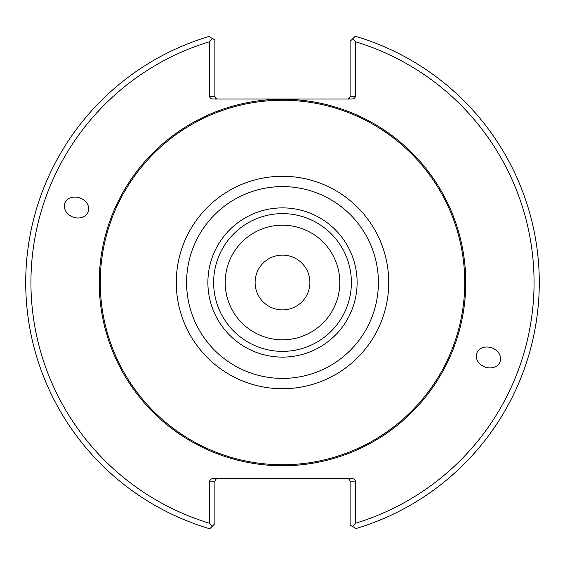 <?xml version="1.0" encoding="UTF-8"?>
<svg xmlns="http://www.w3.org/2000/svg" width="565" height="565" viewBox="0 0 565 565"><rect width="100%" height="100%" fill="white"/><g stroke="black" fill="none" stroke-linecap="round" stroke-linejoin="round"><path stroke-width="0.85" d="M309.895 282.5A27.395 27.395 0 0 0 282.5 255.105A27.395 27.395 0 0 0 255.105 282.5A27.395 27.395 0 0 0 282.5 309.895A27.395 27.395 0 0 0 309.895 282.5M339.798 282.5A57.298 57.298 0 0 0 282.5 225.202A57.298 57.298 0 0 0 225.202 282.5A57.298 57.298 0 0 0 282.5 339.798A57.298 57.298 0 0 0 339.798 282.5A57.305 57.305 0 0 0 253.847 232.872A57.305 57.305 0 0 0 253.847 332.128A57.305 57.305 0 0 0 339.805 282.5M351.381 282.5A68.881 68.881 0 0 0 248.063 222.85A68.881 68.881 0 0 0 248.063 342.15A68.881 68.881 0 0 0 351.381 282.5M357.122 282.5A74.622 74.622 0 0 0 245.189 217.878A74.622 74.622 0 0 0 245.189 347.122A74.622 74.622 0 0 0 357.122 282.5M464.741 282.5A182.241 182.241 0 0 0 191.38 124.674A182.241 182.241 0 0 0 191.38 440.326A182.241 182.241 0 0 0 464.741 282.5M347.489 478.548L349.339 479.311L350.102 481.154L355.321 481.154L355.321 523.296L352.8 526.665L356.134 528.501A256.785 256.785 0 0 0 355.258 36.238L352.956 38.54L355.321 41.704L355.321 96.417L350.102 96.417L350.102 41.393L352.956 38.54M352.8 526.665L350.102 525.175L350.102 481.154M212.2 38.335L214.898 39.825L214.898 96.417L209.679 96.417L209.679 41.704L212.2 38.335L208.866 36.499A256.785 256.785 0 0 0 209.742 528.762L212.045 526.46L209.679 523.296L209.679 481.154L214.898 481.154L214.898 523.607L212.045 526.46M214.898 481.154L215.661 479.311L217.511 478.548M476.775 353.21A12.423 10.177 -160 0 0 484.968 367.017A12.423 10.177 -160 0 0 500.117 361.706A12.423 10.177 -160 0 0 491.924 347.899A12.423 10.177 -160 0 0 476.775 353.21M355.321 523.296A251.566 251.566 0 0 0 355.321 41.704M355.321 481.154A3.687 2.606 0 0 0 351.628 478.548L213.372 478.548A3.687 2.606 0 0 0 209.679 481.154M209.679 41.704A251.566 251.566 0 0 0 209.679 523.296M88.225 211.79A12.423 10.177 20 0 0 80.032 197.983A12.423 10.177 20 0 0 64.883 203.294A12.423 10.177 20 0 0 73.076 217.101A12.423 10.177 20 0 0 88.225 211.79M350.102 96.417L349.339 98.268L347.489 99.03M209.679 96.417A3.687 2.606 180 0 0 213.372 99.03L351.628 99.03A3.687 2.606 180 0 0 355.321 96.417M217.511 99.03L215.661 98.268L214.898 96.417M378.402 282.5A95.902 95.902 0 0 0 234.546 199.445A95.902 95.902 0 0 0 234.546 365.555A95.902 95.902 0 0 0 378.402 282.5M388.734 282.5A106.234 106.234 0 0 0 229.383 190.504A106.234 106.234 0 0 0 229.383 374.496A106.234 106.234 0 0 0 388.734 282.5M465.751 282.5A183.251 183.251 0 0 0 190.871 123.799A183.251 183.251 0 0 0 190.871 441.201A183.251 183.251 0 0 0 465.751 282.5"/></g></svg>
